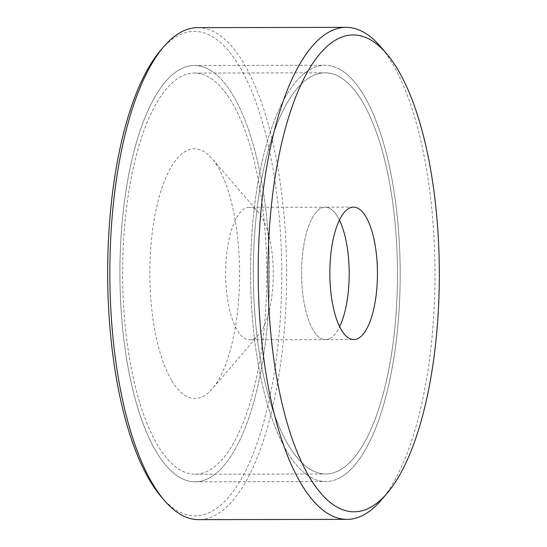 <?xml version="1.0" encoding="UTF-8"?>
<svg xmlns="http://www.w3.org/2000/svg" width="547" height="547" viewBox="0 0 547 547"><rect width="100%" height="100%" fill="white"/><g stroke="black" fill="none" stroke-linecap="round" stroke-linejoin="round"><path stroke-width="0.41" stroke-dasharray="2.73 2.05" d="M329.834 338.525A66.235 23.801 89.9 0 0 339.625 326.668A66.235 23.801 89.9 0 1 325.52 339.625A66.235 23.801 89.9 0 0 329.834 338.525M249.329 207.313A66.235 23.801 89.9 0 0 226.485 255.934A66.235 23.801 89.9 0 0 237.336 330.388A66.235 23.801 89.9 0 0 249.589 339.776A66.235 23.801 89.9 0 0 258.738 334.655A66.235 23.801 89.9 0 0 273.206 278.273A66.235 23.801 89.9 0 0 261.575 216.701A66.235 23.801 89.9 0 0 258.505 212.4A66.235 23.801 89.9 0 0 249.329 207.313L325.26 207.163A66.235 23.801 89.9 0 1 337.513 216.55A66.235 23.801 89.9 0 1 339.413 220.065A66.235 23.801 89.9 0 0 325.26 207.163A66.235 23.801 89.9 0 0 301.588 273.445A66.235 23.801 89.9 0 0 325.52 339.625L353.779 339.571M381.068 500.32A246.006 88.402 89.9 0 0 434.988 273.185A246.006 88.402 89.9 0 0 380.179 46.256M197.761 27.637A246.006 88.402 -90.1 0 1 286.238 251.094A246.006 88.402 -90.1 0 1 214.739 515.548A246.006 88.402 -90.1 0 1 198.725 519.65M161.632 497.257A242.218 87.041 89.9 0 0 210.951 511.835A242.218 87.041 89.9 0 0 278.02 204.516A242.218 87.041 89.9 0 0 160.756 50.174M208.667 478.338A208.161 74.802 89.9 0 0 269.165 254.567A208.161 74.802 89.9 0 0 194.308 65.496A208.161 74.802 89.9 0 0 119.909 273.801A208.161 74.802 89.9 0 0 195.122 481.811A208.161 74.802 89.9 0 0 208.667 478.338M339.345 478.085A208.161 74.802 89.9 0 0 399.85 254.314A208.161 74.802 89.9 0 0 324.986 65.237A208.161 74.802 89.9 0 0 250.588 273.541A208.161 74.802 89.9 0 0 325.8 481.551A208.161 74.802 89.9 0 0 339.345 478.085M353.519 207.108L325.26 207.163A66.235 23.801 89.9 0 0 302.416 255.791A66.235 23.801 89.9 0 0 313.274 330.244A66.235 23.801 89.9 0 0 325.52 339.625L249.589 339.776M171.861 380.849A124.894 44.881 89.9 0 0 212.222 388.883A124.894 44.881 89.9 0 0 239.497 282.567A124.894 44.881 89.9 0 0 217.562 166.459A124.894 44.881 89.9 0 0 211.771 158.356A124.894 44.881 89.9 0 0 154.534 217.453A124.894 44.881 89.9 0 0 171.861 380.849M231.415 101.496A200.592 72.081 89.9 0 0 194.322 73.066A200.592 72.081 89.9 0 0 125.133 220.325A200.592 72.081 89.9 0 0 158.015 445.812A200.592 72.081 89.9 0 0 195.101 474.242A200.592 72.081 89.9 0 0 264.29 326.983A200.592 72.081 89.9 0 0 231.415 101.496M362.093 101.236A200.592 72.081 89.9 0 0 325 72.806A200.592 72.081 89.9 0 0 255.811 220.065A200.592 72.081 89.9 0 0 288.693 445.559A200.592 72.081 89.9 0 0 325.786 473.982A200.592 72.081 89.9 0 0 394.968 326.723A200.592 72.081 89.9 0 0 362.093 101.236M339.653 76.963A200.592 72.081 -90.1 0 1 397.136 293.746A200.592 72.081 -90.1 0 1 325.786 473.982A200.592 72.081 -90.1 0 1 253.309 273.534A200.592 72.081 -90.1 0 1 325 72.806A200.592 72.081 -90.1 0 1 339.653 76.963M208.975 77.223A200.592 72.081 89.9 0 0 194.322 73.066A200.592 72.081 89.9 0 0 122.631 273.794A200.592 72.081 89.9 0 0 195.101 474.242A200.592 72.081 89.9 0 0 266.457 293.999A200.592 72.081 89.9 0 0 208.975 77.223M340.193 69.551A208.161 74.802 89.9 0 0 324.986 65.237A208.161 74.802 89.9 0 0 250.588 273.541A208.161 74.802 89.9 0 0 325.8 481.551A208.161 74.802 89.9 0 0 399.843 294.512A208.161 74.802 89.9 0 0 340.193 69.551M209.515 69.804A208.161 74.802 -90.1 0 1 269.165 294.765A208.161 74.802 -90.1 0 1 195.122 481.811A208.161 74.802 -90.1 0 1 119.909 273.801A208.161 74.802 -90.1 0 1 194.308 65.496A208.161 74.802 -90.1 0 1 209.515 69.804M195.122 481.811L325.8 481.551L195.122 481.811M194.308 65.496L324.986 65.237L194.308 65.496M258.505 212.4L211.771 158.356M258.738 334.655L212.222 388.883M195.101 474.242L325.786 473.982L195.101 474.242M194.322 73.066L325 72.806L194.322 73.066"/><path stroke-width="0.82" d="M358.087 338.47A66.235 23.801 -90.1 0 1 353.779 339.571A66.235 23.801 -90.1 0 1 329.848 273.391A66.235 23.801 -90.1 0 1 353.519 207.108A66.235 23.801 -90.1 0 1 377.334 267.271A66.235 23.801 -90.1 0 1 358.087 338.47M339.625 326.668A66.235 23.801 89.9 0 0 339.413 220.065A66.235 23.801 89.9 0 1 339.625 326.668M386.209 53.23L380.179 46.256A246.006 88.402 89.9 0 0 346.101 27.35A246.006 88.402 89.9 0 0 330.094 31.452A246.006 88.402 89.9 0 0 258.594 295.906A246.006 88.402 89.9 0 0 347.065 519.363A246.006 88.402 89.9 0 0 363.078 515.253A246.006 88.402 89.9 0 0 381.068 500.32L387.071 493.326A238.437 85.681 -90.1 0 1 369.628 507.801A238.437 85.681 -90.1 0 1 268.399 248.153A238.437 85.681 -90.1 0 1 386.209 53.23A238.437 85.681 -90.1 0 1 439.33 273.172A238.437 85.681 -90.1 0 1 387.071 493.326M347.065 519.363L198.725 519.65A246.006 88.402 -90.1 0 1 164.647 500.744A246.006 88.402 -90.1 0 1 109.844 273.815A246.006 88.402 -90.1 0 1 163.758 46.68A246.006 88.402 -90.1 0 1 181.754 31.747A246.006 88.402 -90.1 0 1 197.761 27.637L346.101 27.35M163.758 46.68L160.756 50.174A242.218 87.041 89.9 0 0 107.67 273.821A242.218 87.041 89.9 0 0 161.632 497.257L164.647 500.744"/></g></svg>

